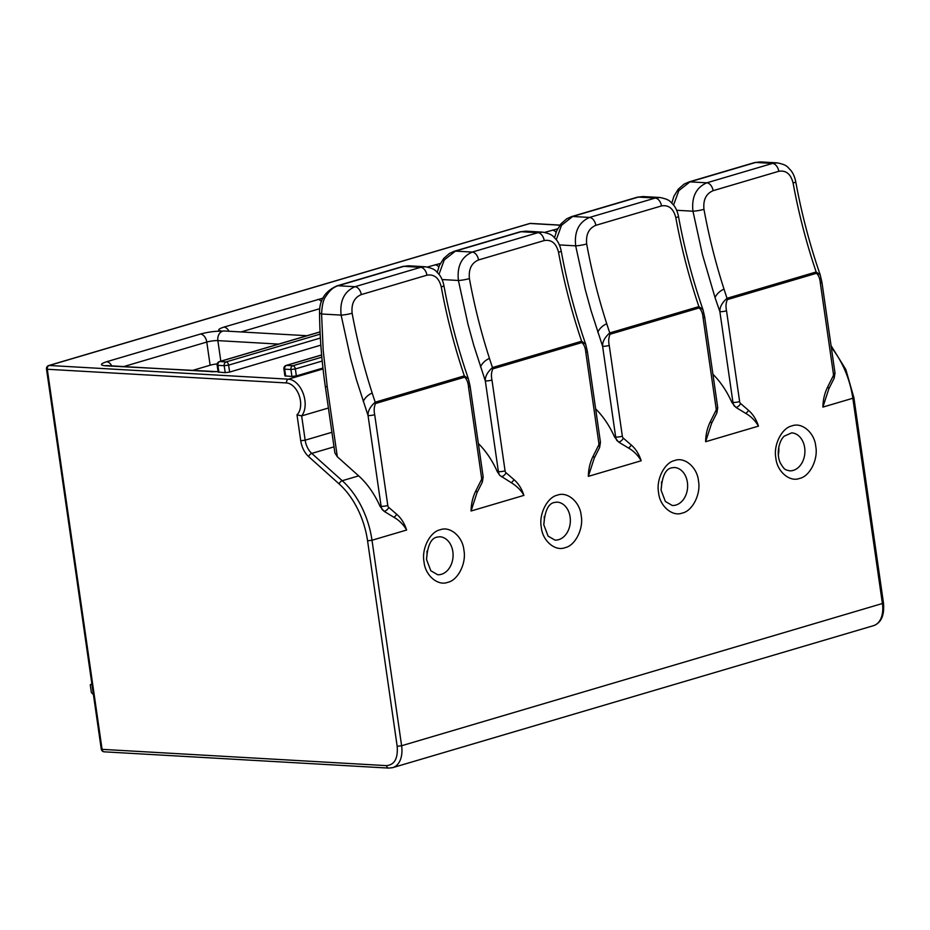 <?xml version="1.0" encoding="UTF-8"?>
<svg xmlns="http://www.w3.org/2000/svg" width="930" height="930" viewBox="0 0 930 930"><rect width="100%" height="100%" fill="white"/><g stroke="black" fill="none" stroke-linecap="round" stroke-linejoin="round"><path stroke-width="1.4" d="M320.85 345.146L229.629 372.081L225.2 372.663L218.12 372.058L217.12 365.106L217.911 365.339L218.91 372.302M218.399 371.709L105.334 365.792C99.766 365.223 100.208 363.863 106.636 361.735L200.462 334.033C208.192 331.975 215.574 331.022 222.607 331.161C217.05 330.592 217.481 329.232 223.921 327.104L323.07 298.112M322.943 368.048L296.356 375.906L291.927 376.476L284.882 375.883L283.882 368.931L284.673 369.164L285.673 376.115M308.667 456.63C304.447 452.678 301.808 447.377 300.727 440.762L296.995 414.827A17.426 11.09 -106.5 0 0 299.344 396.017A17.426 11.09 -106.5 0 0 286.51 382.951L47.291 369.257L102.068 749.348L101.277 749.103A3.174 3.174 0 0 0 104.23 751.824L388.694 768.099L392.716 767.645A23.773 15.113 73.5 0 0 401.609 745.744L397.18 746.325L367.571 540.83A68.134 43.326 -106.5 0 0 339.136 483.937L308.667 456.63A3.174 1.709 -48.1 0 1 311.771 453.41A15.845 10.079 73.5 0 1 305.156 440.181L331.905 432.287M104.23 751.824A3.174 2.383 93.3 0 1 102.068 749.348L386.531 765.634C394.529 764.844 398.087 758.415 397.18 746.325M328.406 408.014L301.657 415.908L296.995 414.827M367.571 540.83L372 540.249L401.609 745.744L883.5 603.186C884.511 615.404 881.198 622.891 873.549 625.658A23.773 15.113 -106.5 0 0 882.442 603.756L852.833 398.261L822.899 407.096C823.015 399.842 824.608 393.123 827.677 386.95L833.222 375.883A3.174 2.383 93.3 0 0 833.466 374.302L820.341 283.104C820.004 278.721 818.726 275.443 816.482 273.292L727.353 299.611C725.9 302.831 725.621 306.563 726.528 310.806L739.687 401.993A3.174 2.383 93.3 0 0 740.35 403.306L748.499 410.328C753.021 414.257 756.346 419.523 758.462 426.126L705.626 441.727C705.731 434.473 707.323 427.754 710.392 421.581L715.937 410.514A3.174 2.383 93.3 0 0 716.193 408.933L703.068 317.735C702.731 313.352 701.441 310.074 699.209 307.923L610.08 334.242C608.627 337.474 608.348 341.205 609.243 345.437L622.414 436.635A3.174 2.383 93.3 0 0 623.077 437.937L631.226 444.959C635.748 448.888 639.061 454.154 641.188 460.757L588.341 476.369C588.457 469.104 590.05 462.384 593.119 456.212L598.664 445.145A3.174 2.383 93.3 0 0 598.908 443.564L585.795 352.365C585.458 347.983 584.168 344.716 581.936 342.554L492.807 368.873C491.342 372.105 491.063 375.836 491.97 380.068L505.13 471.266A3.174 2.383 93.3 0 0 505.804 472.579L513.953 479.589C518.475 483.519 521.788 488.785 523.904 495.388L471.068 511C471.185 503.735 472.777 497.015 475.846 490.842L481.391 479.787A3.174 2.383 93.3 0 0 481.635 478.206L468.511 386.996C468.174 382.614 466.895 379.347 464.651 377.185L375.522 403.504C374.069 406.736 373.79 410.467 374.697 414.699L387.857 505.897A3.174 2.383 93.3 0 0 388.519 507.21L396.668 514.232C401.19 518.15 404.515 523.416 406.631 530.03C403.446 524.567 399.214 520.323 393.936 517.289L384.032 511.291L380.021 506.28A71.308 45.349 -106.5 0 0 358.666 475.869L337.323 456.746L327.244 386.822L323.175 350.157L321.582 313.991A7.928 2.499 179.5 0 1 319.525 312.329L319.525 312.329C319.757 336.637 321.675 361.27 325.268 386.217A7.928 1.36 171.8 0 0 327.244 386.822M325.268 386.217L334.881 452.91L337.323 456.746M447.749 582.32C437.856 586.272 425.184 575.391 424.034 561.941C421.371 548.944 429.986 531.751 440.181 529.786C450.074 525.822 462.756 536.703 463.907 550.165C466.569 563.15 457.944 580.355 447.749 582.32M565.033 547.677C555.14 551.641 542.457 540.76 541.307 527.298C538.644 514.313 547.27 497.108 557.465 495.144C567.358 491.191 580.029 502.072 581.18 515.522C583.842 528.519 575.228 545.712 565.033 547.677M682.306 513.046C672.413 517.01 659.73 506.129 658.591 492.668C655.929 479.682 664.543 462.477 674.738 460.513C684.631 456.56 697.314 467.441 698.465 480.891C701.115 493.888 692.501 511.082 682.306 513.046M799.579 478.415C789.686 482.379 777.015 471.498 775.864 458.037C773.202 445.052 781.816 427.847 792.011 425.882C801.904 421.918 814.587 432.81 815.738 446.261C818.4 459.257 809.774 476.451 799.579 478.415M492.807 368.873A4.755 3.023 -106.5 0 0 492.482 367.559C487.448 372.058 485.053 376.511 485.321 380.928L498.41 471.708A7.928 5.964 93.3 0 0 499.782 475.393L511.209 482.658C517.045 486.285 521.277 490.529 523.904 495.388M499.782 475.393L497.294 471.638A71.308 45.349 -106.5 0 0 478.357 443.517M471.068 511L476.985 492.761L482.345 482.124L483.17 476.916A4.755 0.814 -8.2 0 1 481.601 477.776M468.511 386.996A4.755 0.814 -8.2 0 0 470.092 386.136L483.17 476.916M464.651 377.185A4.755 3.023 -106.5 0 0 464.337 375.871L468.395 378.836L470.092 386.136M375.522 403.504A4.755 3.023 -106.5 0 0 375.209 402.19C370.163 406.689 367.78 411.141 368.048 415.559L381.126 506.339A7.928 5.964 93.3 0 0 382.509 510.024M374.697 414.699A4.755 0.814 171.8 0 1 368.048 415.559L356.539 380.079L350.645 358.573L341.124 315.107A7.928 1.011 -10.4 0 0 352.133 313.224C351.203 303.796 354.26 297.577 361.282 294.589L426.951 275.187C434.182 273.99 438.96 277.896 441.262 286.905A7.928 1.011 -10.4 0 0 443.912 285.626C442.901 280.721 441.192 276.873 438.821 274.094C435.461 270.979 435.903 268.886 425.37 266.771L420.651 267.317A7.928 5.034 73.5 0 1 426.951 275.187M217.167 363.932A7.928 1.36 -8.2 0 0 210.122 365.234L206.786 342.054A7.928 1.36 171.8 0 1 217.864 340.624L220.817 361.177M91.861 683.783L90.28 684.817L91.384 692.548L93.419 694.629M426.475 558.884A19.018 14.31 93.3 0 0 426.917 551.234M441.262 286.905A403.806 256.796 -106.5 0 0 464.337 375.871L375.209 402.19A403.806 256.796 73.5 0 1 372.186 393.03C368.117 394.797 365.13 397.598 363.2 401.435M402.69 266.48A7.928 5.034 73.5 0 1 403.818 266.352L420.651 267.317L354.981 286.707L338.148 285.754A7.928 5.034 -106.5 0 0 337.009 285.87L402.69 266.48L408.421 265.794L403.818 266.352L338.148 285.754C333.649 286.975 329.569 290.462 325.93 296.228C323.489 299.076 322.036 305.005 321.582 313.991L341.124 315.107C339.624 300.925 344.24 291.462 354.981 286.707A7.928 5.034 73.5 0 1 361.282 294.589M192.278 370.5L210.122 365.234M641.188 460.757C637.992 455.305 633.76 451.05 628.494 448.028L618.59 442.029L614.567 437.007A71.308 45.349 -106.5 0 0 595.642 408.886M588.341 476.369L594.258 458.13L599.617 447.493L600.455 442.285A4.755 0.814 -8.2 0 1 598.874 443.145M585.795 352.365A4.755 0.814 -8.2 0 0 587.376 351.505L600.455 442.285M581.936 342.554A4.755 3.023 -106.5 0 0 581.622 341.24L585.679 344.228C575.135 313.643 566.975 282.581 561.197 250.995C560.174 246.078 558.477 242.242 556.094 239.452C552.734 236.348 553.187 234.255 542.643 232.14L537.924 232.686A7.928 5.034 73.5 0 1 544.224 240.556C551.467 239.359 556.233 243.265 558.535 252.274A7.928 1.011 -10.4 0 0 561.197 250.995M491.97 380.068A4.755 0.814 171.8 0 1 485.321 380.928L473.812 345.449L467.918 323.942L458.409 280.476A7.928 1.011 -10.4 0 0 469.406 278.593C468.488 269.165 471.533 262.946 478.555 259.958L544.224 240.556M543.759 524.253A19.018 14.31 93.3 0 0 544.19 516.603M558.535 252.274A403.806 256.796 -106.5 0 0 581.622 341.24L492.482 367.559A403.806 256.796 73.5 0 1 489.459 358.399C485.402 360.166 482.403 362.967 480.473 366.804M519.963 231.849A7.928 5.034 73.5 0 1 521.091 231.721L455.421 251.112A7.928 5.034 -106.5 0 0 454.293 251.24L519.963 231.849L525.706 231.163L521.091 231.721L537.924 232.686L472.254 252.077A7.928 5.034 73.5 0 1 478.555 259.958M442.075 279.535L458.409 280.476C456.897 266.294 461.513 256.831 472.254 252.077L455.421 251.112L444.261 259.923L439.007 274.327M758.462 426.126C755.276 420.662 751.045 416.419 745.767 413.397L735.863 407.398L731.852 402.376A71.308 45.349 -106.5 0 0 712.915 374.244M705.626 441.727L711.531 423.499L716.89 412.862L717.728 407.654A4.755 0.814 -8.2 0 1 716.147 408.502M703.068 317.735A4.755 0.814 -8.2 0 0 704.649 316.874L717.728 407.654M699.209 307.923A4.755 3.023 -106.5 0 0 698.895 306.609L702.952 309.597C692.408 279.012 684.248 247.95 678.47 216.365C677.447 211.447 675.75 207.599 673.378 204.821C670.007 201.717 670.46 199.625 659.928 197.509L655.208 198.055A7.928 5.034 73.5 0 1 661.509 205.925C668.74 204.728 673.506 208.634 675.808 217.643A7.928 1.011 -10.4 0 0 678.47 216.365M610.08 334.242A4.755 3.023 -106.5 0 0 609.766 332.928C604.721 337.427 602.338 341.88 602.605 346.297L615.683 437.077A7.928 5.964 93.3 0 0 617.067 440.762M609.243 345.437A4.755 0.814 171.8 0 1 602.605 346.297L591.096 310.818L585.191 289.311L575.682 245.846A7.928 1.011 -10.4 0 0 586.679 243.962C585.761 234.534 588.806 228.315 595.828 225.327L661.509 205.925M661.032 489.622A19.018 14.31 93.3 0 0 661.474 481.973M675.808 217.643A403.806 256.796 -106.5 0 0 698.895 306.609L609.766 332.928A403.806 256.796 73.5 0 1 606.744 323.768C602.675 325.535 599.676 328.337 597.746 332.173M559.349 244.904L575.682 245.846C574.17 231.663 578.797 222.2 589.527 217.446L572.694 216.481A7.928 5.034 -106.5 0 0 571.566 216.609L637.248 197.218L642.979 196.532L638.375 197.09L572.694 216.481L561.534 225.281L556.279 239.696M793.092 183.012A7.928 1.011 -10.4 0 0 795.743 181.734C794.732 176.816 793.023 172.968 790.651 170.19C787.292 167.075 787.733 164.994 777.201 162.866L772.481 163.424A7.928 5.034 73.5 0 1 778.782 171.294C786.013 170.097 790.791 174.003 793.092 183.012A403.806 256.796 -106.5 0 0 816.168 271.979L820.225 274.943L821.922 282.243L835 373.023A4.755 0.814 -8.2 0 1 833.431 373.872M676.621 210.273L692.955 211.203C691.455 197.032 696.07 187.569 706.812 182.815L689.979 181.85A7.928 5.034 -106.5 0 0 688.839 181.978L754.521 162.587L760.252 161.901L755.648 162.459L689.979 181.85L678.819 190.65L673.564 205.065M816.482 273.292A4.755 3.023 -106.5 0 0 816.168 271.979L727.039 298.298A403.806 256.796 73.5 0 1 724.017 289.137C719.948 290.904 716.96 293.706 715.031 297.542L702.476 254.681L692.955 211.203A7.928 1.011 -10.4 0 0 703.963 209.331C703.034 199.892 706.091 193.684 713.112 190.685L778.782 171.294M778.305 454.991A19.018 14.31 93.3 0 0 778.747 447.342M727.353 299.611A4.755 3.023 -106.5 0 0 727.039 298.298C721.994 302.796 719.611 307.249 719.878 311.666L732.956 402.446A7.928 5.964 93.3 0 0 734.34 406.131M822.899 407.096L828.816 388.868L834.175 378.219L835 373.023M820.341 283.104A4.755 0.814 -8.2 0 0 821.922 282.243M726.528 310.806A4.755 0.814 171.8 0 1 719.878 311.666L715.031 297.542M427.416 267.015L440.343 263.481M544.689 232.372L557.628 228.838M286.51 382.951A3.174 2.383 -86.7 0 1 288.416 379.173L49.197 365.478L530.03 223.479L559.918 225.2M300.727 440.762L305.156 440.181L301.657 415.908A20.599 13.101 -106.5 0 0 303.285 393.739A20.599 13.101 -106.5 0 0 288.416 379.173L323.047 368.943M339.136 483.937A3.174 1.709 -48.1 0 1 342.24 480.717L311.771 453.41L333.998 446.853M560 225.095L530.658 223.409A3.174 2.383 93.3 0 0 530.03 223.479A3.174 2.011 -106.5 0 0 529.577 223.537L48.744 365.525A3.174 2.011 73.5 0 1 49.197 365.478A3.174 2.383 93.3 0 0 47.291 369.257L46.5 369.024L101.277 749.103M406.631 530.03L372 540.249A71.308 45.349 -106.5 0 0 342.24 480.717L358.666 475.869M386.531 765.634A3.174 2.383 93.3 0 0 388.694 768.099M291.927 376.476L290.927 369.524L284.673 369.164A3.174 2.383 93.3 0 1 286.568 365.385L321.641 355.027M225.2 372.663L224.188 365.699L217.911 365.339A3.174 2.383 93.3 0 1 219.806 361.561L320.071 331.952M211.621 371.884A7.928 5.964 -86.7 0 1 213.179 371.698L106.903 365.606A7.928 5.964 93.3 0 0 105.334 365.792M320.397 338.032L228.617 365.13L229.629 372.081M320.176 334.137L226.095 361.921A3.174 2.011 73.5 0 1 228.617 365.13L224.188 365.699A3.174 2.383 93.3 0 1 226.095 361.921L219.806 361.561A3.174 2.011 73.5 0 0 219.364 361.607A3.174 3.174 0 0 0 217.12 365.106M321.629 354.946L286.126 365.432A3.174 2.011 73.5 0 1 286.568 365.385L292.822 365.746A3.174 2.011 73.5 0 1 295.356 368.954L296.356 375.906M278.663 344.1L217.864 340.624A7.928 5.964 93.3 0 1 222.607 331.161A7.928 5.964 -86.7 0 1 224.177 330.975L307.028 335.718M322.199 361.026L295.356 368.954L290.927 369.524A3.174 2.383 93.3 0 1 292.822 365.746L321.827 357.178M439.844 536.761A19.018 14.31 -86.7 0 1 453.061 554.071A19.018 14.31 -86.7 0 1 441.436 574.287A19.018 14.31 -86.7 0 1 437.67 574.728L430.823 570.741L426.533 559.488C427.498 545.573 431.067 538.098 437.216 537.087L439.844 536.761M475.846 490.842A4.755 1.569 26.7 0 1 476.985 492.761M481.217 480.159A4.755 1.569 26.7 0 1 482.345 482.124M387.775 505.478A4.755 0.814 171.8 0 1 381.126 506.339L380.021 506.28M388.775 507.466A4.755 2.72 130.6 0 1 384.032 511.291M396.668 514.232A4.755 2.72 130.6 0 1 393.936 517.289M200.462 334.033A7.928 5.034 73.5 0 1 206.786 342.054L123.748 366.571M106.636 361.735A7.928 5.034 73.5 0 1 111.728 365.885M372.186 393.03A403.806 256.796 73.5 0 1 352.133 313.224M337.009 285.87L337.009 285.87C325.349 291.032 319.513 299.844 319.525 312.329M557.117 502.13A19.018 14.31 -86.7 0 1 570.334 519.428A19.018 14.31 -86.7 0 1 558.709 539.656A19.018 14.31 -86.7 0 1 554.954 540.098L548.096 536.11L543.818 524.857C544.782 510.942 548.34 503.467 554.489 502.444L557.117 502.13M593.119 456.212A4.755 1.569 26.7 0 1 594.258 458.13M598.502 445.528A4.755 1.569 26.7 0 1 599.617 447.493M505.048 470.847A4.755 0.814 171.8 0 1 498.41 471.708L497.294 471.638M506.06 472.835A4.755 2.72 130.6 0 1 501.317 476.66M513.953 479.589A4.755 2.72 130.6 0 1 511.209 482.658M317.735 299.402A7.928 5.034 73.5 0 1 321.501 301.564M223.921 327.104A7.928 5.034 73.5 0 1 229.001 331.254M241.021 331.94L319.722 308.702M489.459 358.399A403.806 256.796 73.5 0 1 469.406 278.593M454.293 251.24L449.446 253.448L443.738 258.447L439.355 265.527L437.263 272.339M674.401 467.499A19.018 14.31 -86.7 0 1 687.619 484.797A19.018 14.31 -86.7 0 1 675.982 505.025A19.018 14.31 -86.7 0 1 672.227 505.467L665.38 501.468L661.091 490.226C662.055 476.311 665.613 468.836 671.774 467.813L674.401 467.499M710.392 421.581A4.755 1.569 26.7 0 1 711.531 423.499M715.775 410.897A4.755 1.569 26.7 0 1 716.89 412.862M622.333 436.217A4.755 0.814 171.8 0 1 615.683 437.077L614.567 437.007M623.333 438.193A4.755 2.72 130.6 0 1 618.59 442.029M631.226 444.959A4.755 2.72 130.6 0 1 628.494 448.028M435.019 264.771A7.928 5.034 73.5 0 1 438.774 266.933M606.744 323.768A403.806 256.796 73.5 0 1 586.679 243.962M637.248 197.218A7.928 5.034 73.5 0 1 638.375 197.09L655.208 198.055L589.527 217.446A7.928 5.034 73.5 0 1 595.828 225.327M571.566 216.609L566.719 218.806L561.011 223.816L556.628 230.896L554.547 237.708M754.521 162.587A7.928 5.034 73.5 0 1 755.648 162.459L772.481 163.424L706.812 182.815A7.928 5.034 73.5 0 1 713.112 190.685M688.839 181.978L684.003 184.175L678.296 189.174L673.901 196.265L671.82 203.066M724.017 289.137A403.806 256.796 73.5 0 1 703.963 209.331M552.292 230.129A7.928 5.034 73.5 0 1 556.047 232.302M793.267 470.394A19.018 14.31 -86.7 0 1 789.5 470.836C784.908 469.441 784.827 470.417 780.351 463.07C775.678 453.096 779.654 439.623 784.42 436.054L791.674 432.869A19.018 14.31 -86.7 0 1 804.892 450.167A19.018 14.31 -86.7 0 1 793.267 470.394M739.606 401.586A4.755 0.814 171.8 0 1 732.956 402.446L731.852 402.376M831.315 347.436A71.308 45.349 73.5 0 1 852.833 398.261L853.891 397.691L845.823 369.477L831.071 345.681M827.677 386.95A4.755 1.569 26.7 0 1 828.816 388.868M833.048 376.266A4.755 1.569 26.7 0 1 834.175 378.219M740.606 403.562A4.755 2.72 130.6 0 1 735.863 407.398M748.499 410.328A4.755 2.72 130.6 0 1 745.767 413.397M48.744 365.525A3.174 3.174 0 0 0 46.5 369.024M873.549 625.658L392.716 767.645M106.903 365.606L106.171 365.63M320.071 331.871L219.364 361.607M218.05 371.605L213.179 371.698M468.395 378.836C457.851 348.285 449.69 317.211 443.912 285.626M408.421 265.794L425.359 266.771M587.376 351.505L585.679 344.228M224.177 330.975L223.456 330.999M525.706 231.163L542.632 232.128M704.649 316.874L702.964 309.597M642.979 196.532L659.916 197.497M760.252 161.901L777.189 162.866M820.225 274.943C809.681 244.381 801.521 213.319 795.743 181.734M530.658 223.409A3.174 3.174 0 0 0 529.577 223.537M883.5 603.186L853.891 397.691M286.126 365.432A3.174 3.174 0 0 0 283.882 368.931"/></g></svg>

